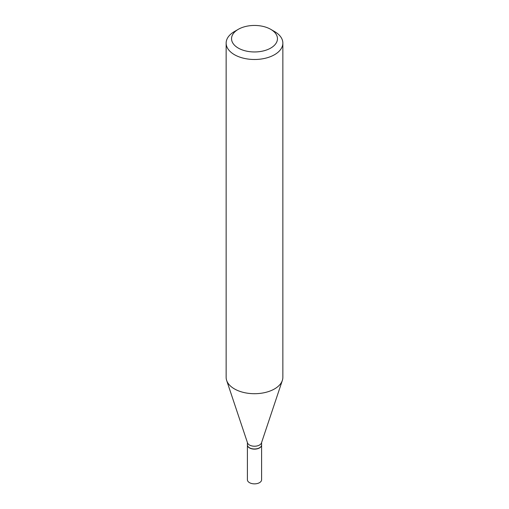 <?xml version="1.0" encoding="UTF-8"?>
<svg xmlns="http://www.w3.org/2000/svg" width="509" height="509" viewBox="0 0 509 509"><rect width="100%" height="100%" fill="white"/><g stroke="black" fill="none" stroke-linecap="round" stroke-linejoin="round"><path stroke-width="0.76" d="M247.406 444.968A7.094 4.097 0 0 0 247.406 445.038L247.406 479.764A7.094 4.097 0 0 0 249.486 482.659A7.094 4.097 0 0 0 257.217 483.55A7.094 4.097 0 0 0 261.594 479.764L261.594 445.038A7.094 4.097 0 0 0 261.594 444.968M247.406 445.038A7.094 4.097 0 0 0 249.486 447.933A7.094 4.097 0 0 0 257.217 448.823A7.094 4.097 0 0 0 261.594 445.038M259.45 447.825A6.916 3.989 0 0 1 259.386 447.863A6.916 3.989 0 0 1 249.614 447.863L249.486 447.786A7.094 4.097 0 0 0 259.514 447.786A7.094 4.097 0 0 0 261.594 444.891L261.594 442.518M238.269 29.331L234.445 31.539A28.358 16.371 0 0 0 226.142 43.112L226.142 377.328A28.358 16.371 0 0 0 226.651 380.433L247.533 442.906A7.094 4.097 0 0 0 249.486 445.025A7.094 4.097 0 0 0 256.581 446.043A7.094 4.097 0 0 0 261.467 442.906L282.349 380.433A28.358 16.371 0 0 0 282.858 377.328L282.858 43.112A28.358 16.371 0 0 0 274.555 31.539L270.731 29.331A22.956 13.253 0 0 0 238.269 29.331A22.956 13.253 0 0 0 238.269 48.075A22.956 13.253 0 0 0 270.731 48.075A22.956 13.253 0 0 0 270.731 29.331L274.555 31.539M226.142 43.112A28.358 16.371 0 0 0 234.445 54.692A28.358 16.371 0 0 0 265.354 58.242A28.358 16.371 0 0 0 282.858 43.112M226.651 380.433A28.358 16.371 0 0 0 234.445 388.908A28.358 16.371 0 0 0 262.809 392.986A28.358 16.371 0 0 0 282.349 380.433M247.406 442.518L247.406 444.891A7.094 4.097 0 0 0 249.486 447.786L249.614 447.863"/></g></svg>
